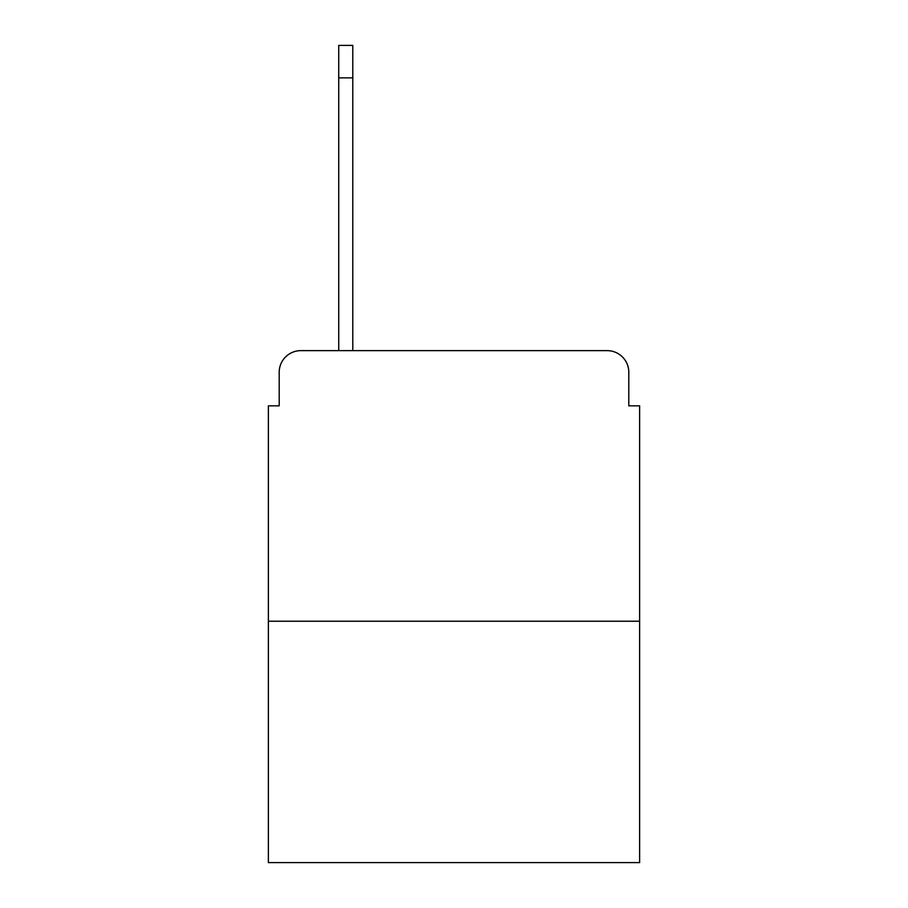 <?xml version="1.0" encoding="UTF-8"?>
<svg xmlns="http://www.w3.org/2000/svg" width="908" height="908" viewBox="0 0 908 908"><rect width="100%" height="100%" fill="white"/><g stroke="black" fill="none" stroke-linecap="round" stroke-linejoin="round"><path stroke-width="1.36" d="M279.199 372.28L279.199 405.831L279.199 372.28A21.644 21.644 0 0 1 300.843 350.636L338.729 350.636L338.729 45.4L352.792 45.4L352.792 350.636L607.157 350.636L300.843 350.636M639.629 621.231L268.371 621.231L268.371 862.6L639.629 862.6L639.629 405.831L628.801 405.831L628.801 372.28A21.644 21.644 0 0 0 607.157 350.636M268.371 621.231L268.371 405.831L279.199 405.831M628.801 405.831L628.801 372.28M338.729 77.872L352.792 77.872"/></g></svg>
